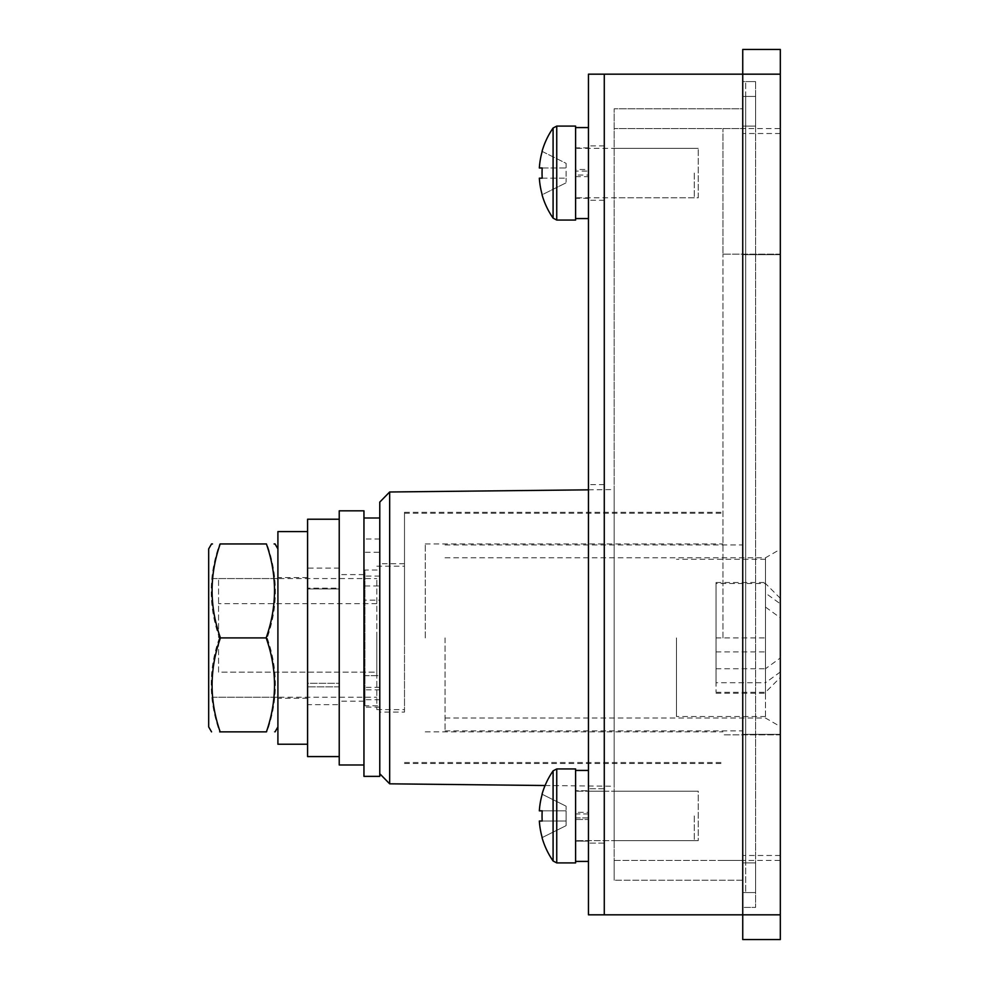 <?xml version="1.0" encoding="UTF-8"?>
<svg xmlns="http://www.w3.org/2000/svg" width="989" height="989" viewBox="0 0 989 989"><rect width="100%" height="100%" fill="white"/><g stroke="black" fill="none" stroke-linecap="round" stroke-linejoin="round"><path stroke-width="0.74" stroke-dasharray="4.95 3.71" d="M722.959 637.905L722.959 254.173L722.959 637.905M425.27 637.905L425.27 543.95L425.27 637.905M376.809 637.905L376.809 709.608L376.809 637.905M404.501 637.905L404.501 512.302L404.501 637.905M218.569 672.149L218.569 578.565L218.569 672.149L376.809 672.149L376.809 697.245L376.809 672.149L218.569 672.149M376.809 672.149L376.809 578.565L376.809 672.149M376.809 603.661L218.569 603.661L376.809 603.661M588.455 173.075L588.455 145.877L588.455 173.075M604.279 173.075L604.279 145.877L604.279 173.075M588.455 815.925L588.455 788.728L588.455 815.925M604.279 815.925L604.279 788.728L604.279 815.925M588.455 637.905L588.455 484.61L588.455 637.905M604.279 637.905L604.279 484.61L604.279 637.905M604.279 74.175L604.279 914.825L604.279 74.175L742.739 74.175L604.279 74.175L604.279 914.825L588.455 914.825L588.455 74.175L742.739 74.175L742.739 914.825L604.279 914.825L742.739 914.825L742.739 74.175L742.739 939.55L780.321 939.55L780.321 49.45M742.739 49.45L742.739 914.825L742.739 74.175L780.321 74.175M604.279 914.825L780.321 914.825M339.227 704.675L339.227 683.312L307.579 683.312L307.579 704.675L307.579 568.106L307.579 683.312L339.227 683.312L339.227 704.675L307.579 704.675M339.227 683.312L339.227 588.158L339.227 683.312M339.227 588.158L339.227 568.106L339.227 588.158L307.579 588.158L339.227 588.158M339.227 519.225L339.227 756.585L339.227 519.225L307.579 519.225L307.579 756.585M339.227 588.95L339.227 686.861L339.227 588.95L307.579 588.95L307.579 686.861L307.579 588.95L339.227 588.95M339.227 686.861L307.579 686.861L339.227 686.861M277.909 744.223L277.909 531.587M307.579 637.905L307.579 744.223L307.579 637.905M277.909 637.905L277.909 726.915L277.909 637.905M588.455 813.947L575.598 813.947L575.598 812.352L588.455 812.352L588.455 770.431L588.455 813.947L575.598 813.947L575.598 812.352L588.455 812.352L588.455 813.947L588.455 790.706L588.455 813.947M588.455 770.431L588.455 861.419L588.455 819.498L575.598 819.498L575.598 817.903L588.455 817.903L588.455 841.144L588.455 817.903L575.598 817.903L575.598 841.144L575.598 790.706L575.598 861.419L575.598 770.431L575.598 861.419L575.598 819.498L588.455 819.498L588.455 770.431L575.598 770.431M588.455 841.144L588.455 790.706L575.598 790.706L588.455 790.706L588.455 841.144L575.598 841.144L588.455 841.144M556.745 768.947L556.745 862.903L575.598 862.903L575.598 768.947L575.598 862.903L575.598 768.947L556.745 768.947L556.745 862.903L556.745 768.947L553.086 770.864L553.086 860.986A79.12 79.12 0 0 1 542.046 837.646L542.195 837.572A78.959 78.959 0 0 1 539.339 821.018L542.195 821.018L539.339 821.018A78.959 78.959 0 0 0 542.195 837.572L542.046 837.646M694.278 815.925L694.278 840.65L694.278 815.925M553.086 770.864A79.12 79.12 0 0 0 542.046 794.204L542.195 794.278A78.959 78.959 0 0 0 539.339 810.832A78.959 78.959 0 0 1 542.195 794.278L542.046 794.204M542.195 794.278L566.104 806.196L542.195 794.278A78.959 78.959 0 0 0 539.339 810.832L542.195 810.832A77.785 69.613 90 0 0 542.195 821.018A77.785 69.613 90 0 1 542.195 810.832L566.104 810.832L539.339 810.832L566.104 810.832L566.104 806.196L566.104 825.654L566.104 821.018L539.339 821.018L566.104 821.018L566.104 810.832L539.339 810.832L566.104 810.832L566.104 806.196L566.104 825.654L566.104 821.018L539.339 821.018A78.959 78.959 0 0 0 542.195 837.572L566.104 825.654L542.195 837.572M542.195 821.018L566.104 821.018L539.339 821.018L566.104 821.018L542.195 821.018L566.104 821.018L566.104 810.832L542.195 810.832M404.501 712.08L404.501 563.73L404.501 712.08L379.776 712.08L379.776 563.73L379.776 712.08M404.501 563.73L379.776 563.73M698.234 197.8L698.234 148.35L698.234 197.8L614.169 197.8L614.169 148.35L614.169 197.8M698.234 148.35L614.169 148.35M698.234 840.65L614.169 840.65L614.169 791.2L614.169 840.65L614.169 791.2L614.169 840.65L698.234 840.65L698.234 791.2L614.169 791.2L698.234 791.2L698.234 840.65M379.776 502.091L379.776 773.719L379.776 518.001L379.776 552.258L363.952 552.258L363.952 518.001L363.952 637.905L363.952 552.258M389.666 783.82L389.666 491.99M588.455 489.839L614.169 489.555L614.169 786.255L614.169 489.555M545.087 785.513L614.169 786.255M742.739 108.79L742.739 128.57L742.739 108.79L614.169 108.79L614.169 880.21L614.169 860.43L742.739 860.43L742.739 128.57L614.169 128.57L614.169 108.79L742.739 108.79M742.739 860.43L742.739 128.57L614.169 128.57L614.169 860.43L742.739 860.43M742.739 862.903L742.739 96.428L742.739 907.408L742.739 126.098L742.739 862.903L755.596 862.903L755.596 907.408L742.739 907.408L755.596 907.408L755.596 81.593L742.739 81.593L742.739 126.098L742.739 81.593L755.596 81.593L755.596 907.408L755.596 81.593L755.596 892.573L742.739 892.573L755.596 892.573L755.596 862.903L742.739 862.903M780.321 734.827L780.321 254.173L780.321 734.827L722.959 734.827L780.321 734.827M780.321 254.173L780.321 128.57L780.321 254.173L722.959 254.173L722.959 128.57L722.959 254.173L780.321 254.173M742.739 880.21L614.169 880.21L742.739 880.21M379.776 705.812L379.776 569.998L364.941 569.998L364.941 705.812L379.776 705.812M364.941 705.812L364.941 689.827L379.776 689.827M364.941 689.827L364.941 585.983L379.776 585.983M364.941 585.983L364.941 569.998M755.596 96.428L742.739 96.428L755.596 96.428L755.596 126.098L755.596 96.428L745.706 96.428L745.706 862.903L745.706 81.593L745.706 126.098L745.706 96.428L755.596 96.428M745.706 862.903L745.706 126.098L745.706 892.573L745.706 862.903L755.596 862.903L745.706 862.903M745.706 81.593L755.596 81.593L745.706 81.593M745.706 907.408L755.596 907.408L745.706 907.408M755.596 892.573L745.706 892.573L755.596 892.573M379.776 776.365L379.776 552.258M379.776 600.162L379.776 675.648L379.776 600.162L363.952 600.162L363.952 576.093L363.952 675.648L363.952 600.162L379.776 600.162M379.776 675.648L379.776 699.718L379.776 675.648L363.952 675.648L363.952 699.718L363.952 675.648L379.776 675.648M363.952 776.365L363.952 510.819M379.776 707.135L363.952 707.135M379.776 687.355L363.952 687.355M716.036 682.719L716.036 582.521L716.036 692.3L716.036 682.719L765.486 682.719L765.486 692.3L765.486 593.091L780.321 603.822L780.321 598.345L780.321 637.905L780.321 549.229L780.321 726.581L780.321 637.905L780.321 657.994L765.486 668.737L765.486 557.796L765.486 718.014L765.486 559.279L765.486 693.289L765.486 583.51L765.486 607.073L780.321 617.816L780.321 677.465L780.321 617.816M445.05 637.905L445.05 730.871L445.05 637.905M742.739 637.905L742.739 730.871L742.739 637.905M780.321 254.668L780.321 133.515L780.321 254.668L742.739 254.668L742.739 855.485L742.739 734.333L780.321 734.333L780.321 254.668L780.321 855.485L780.321 734.333L742.739 734.333L742.739 133.515L742.739 254.668L780.321 254.668M780.321 133.515L742.739 133.515M780.321 855.485L742.739 855.485M208.679 548.895L208.679 726.915M219.422 637.905C208.407 669.17 208.494 700.484 219.682 731.86L266.906 731.86C278.094 700.632 278.181 669.318 267.166 637.905L219.422 637.905C208.407 606.492 208.494 575.178 219.682 543.95L266.906 543.95C278.094 575.326 278.181 606.64 267.166 637.905M275.053 731.86L274.114 731.86M339.227 764.991L339.227 510.819M363.952 637.905L363.952 701.201L363.952 637.905M339.227 637.905L339.227 701.201L339.227 637.905M553.086 128.014L553.086 218.136M575.598 126.098L575.598 220.053M694.278 173.075L694.278 197.8L694.278 173.075M542.195 178.168L566.104 178.168L566.104 167.982L539.339 167.982A78.959 78.959 0 0 1 542.195 151.428L566.104 163.346L566.104 178.168L539.339 178.168A78.959 78.959 0 0 0 542.195 194.722L566.104 182.804L566.104 178.168L566.104 182.804L542.195 194.722M542.195 167.982L566.104 167.982L566.104 163.346L542.195 151.428M588.455 175.053L588.455 147.856L588.455 171.097L575.598 171.097L575.598 169.502L588.455 169.502L588.455 127.581L588.455 218.569L588.455 175.053L575.598 175.053L575.598 198.295L575.598 171.097M588.455 171.097L588.455 169.502M575.598 175.053L575.598 169.502M575.598 176.648L588.455 176.648M676.476 637.905L676.476 716.531L676.476 637.905M716.036 668.737L765.486 668.737M780.321 603.822L780.321 657.994M716.036 637.905L765.486 637.905M780.321 671.988L765.486 682.719M716.036 651.887L765.486 651.887M755.596 126.098L742.739 126.098L755.596 126.098M556.745 126.098L556.745 220.053M425.27 543.95L722.959 543.95M376.809 709.608L404.501 709.608M404.501 762.519L722.959 762.519M218.569 697.245L376.809 697.245M404.501 513.291L722.959 513.291M376.809 566.202L404.501 566.202M218.569 578.565L376.809 578.565M425.27 731.86L722.959 731.86M604.279 145.877L588.455 145.877M604.279 788.728L588.455 788.728L604.279 788.728M604.279 484.61L588.455 484.61M604.279 791.2L588.455 791.2M604.279 843.123L588.455 843.123L604.279 843.123M604.279 200.273L588.455 200.273M339.227 568.106L307.579 568.106M307.579 577.576L277.909 577.576M307.579 698.234L277.909 698.234M694.278 840.65L575.598 840.65L694.278 840.65M694.278 791.2L575.598 791.2L694.278 791.2M404.501 512.302L722.959 512.302M722.959 860.43L780.321 860.43M722.959 128.57L780.321 128.57M404.501 763.508L722.959 763.508M588.455 861.419L575.598 861.419M379.776 539.005L363.952 539.005M379.776 576.093L363.952 576.093M379.776 699.718L363.952 699.718M445.05 557.796L765.486 557.796L780.321 549.229M445.05 730.871L742.739 730.871M445.05 718.014L765.486 718.014L780.321 726.581M445.05 544.939L742.739 544.939M277.909 578.565L208.679 578.565M277.909 697.245L208.679 697.245M363.952 574.609L339.227 574.609M363.952 701.201L339.227 701.201M694.278 197.8L575.598 197.8M694.278 148.35L575.598 148.35M588.455 147.856L575.598 147.856M588.455 198.295L575.598 198.295M780.321 598.345L765.486 583.51L716.036 583.51M716.036 582.521L765.486 582.521M765.486 716.531L676.476 716.531M716.036 692.3L765.486 692.3L780.321 677.465M765.486 559.279L676.476 559.279M716.036 693.289L765.486 693.289"/><path stroke-width="1.48" d="M588.455 74.175L588.455 914.825L780.321 914.825L780.321 939.55L742.739 939.55L742.739 74.175L588.455 74.175M339.227 519.225L307.579 519.225L307.579 756.585L339.227 756.585L307.579 756.585M307.579 531.587L277.909 531.587L277.909 744.223L307.579 744.223M379.776 518.001L363.952 518.001L363.952 776.365L379.776 776.365L379.776 502.091L389.666 491.99L389.666 783.82L545.087 785.513M379.776 773.719L389.666 783.82M389.666 491.99L588.455 489.839M742.739 49.45L780.321 49.45L742.739 49.45L742.739 74.175L780.321 74.175L780.321 914.825M780.321 49.45L780.321 74.175M542.046 837.646L542.046 837.646A79.12 79.12 0 0 0 553.086 860.986L556.745 862.903L556.745 768.947L575.598 768.947L575.598 862.903L556.745 862.903L553.086 860.986L553.086 770.864A79.12 79.12 0 0 0 542.046 794.204L542.046 794.204M542.195 810.832A77.785 69.613 90 0 0 542.195 821.018A77.785 69.613 90 0 1 542.195 810.832L539.339 810.832A78.959 78.959 0 0 1 542.195 794.278M542.195 837.572A78.959 78.959 0 0 1 539.339 821.018L542.195 821.018M211.535 731.86L208.679 726.915L208.679 548.895L211.535 543.95L212.474 543.95M219.682 731.86L220.176 731.86C209.309 700.608 209.396 669.293 220.423 637.905C209.396 606.69 209.309 575.375 220.176 543.95L266.412 543.95C277.279 575.202 277.192 606.517 266.165 637.905C277.192 669.12 277.279 700.435 266.412 731.86L219.682 731.86M274.114 543.95L275.053 543.95L277.909 548.895M266.165 637.905L220.423 637.905M363.952 518.001L363.952 510.819L339.227 510.819L339.227 764.991L363.952 764.991M556.745 220.053L556.745 126.098L575.598 126.098L575.598 220.053L556.745 220.053L553.086 218.136L553.086 128.014A79.12 79.12 0 0 0 542.046 151.354L542.046 151.354M542.195 167.982A77.785 69.613 90 0 0 542.195 178.168A77.785 69.613 90 0 1 542.195 167.982L539.339 167.982A78.959 78.959 0 0 1 542.195 151.428M542.195 194.722L542.195 194.722A78.959 78.959 0 0 1 539.339 178.168L542.195 178.168M553.086 218.136A79.12 79.12 0 0 1 542.046 194.796M604.279 74.175L604.279 914.825M588.455 770.431L575.598 770.431M588.455 861.419L575.598 861.419M556.745 768.947L553.086 770.864M277.909 726.915L275.053 731.86M556.745 126.098L553.086 128.014M588.455 127.581L575.598 127.581M588.455 218.569L575.598 218.569"/></g></svg>
